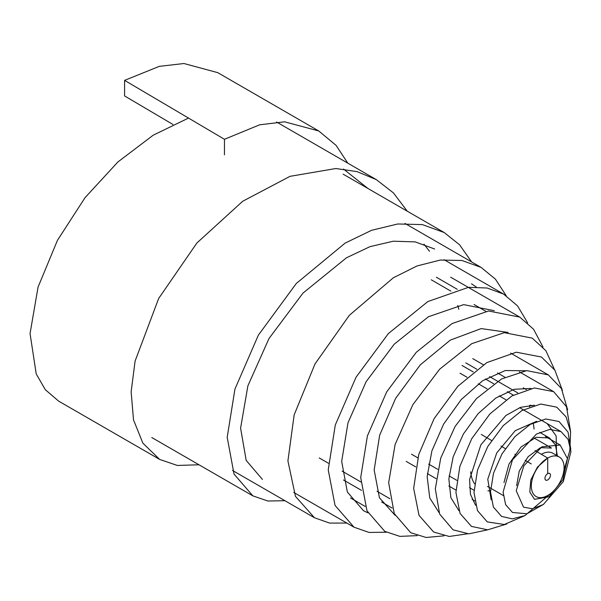 <?xml version="1.0" encoding="UTF-8"?>
<svg xmlns="http://www.w3.org/2000/svg" width="601" height="601" viewBox="0 0 601 601"><rect width="100%" height="100%" fill="white"/><g stroke="black" fill="none" stroke-linecap="round" stroke-linejoin="round"><path stroke-width="0.9" d="M490.521 490.701A44.97 25.963 -60 0 1 487.937 490.852M474.572 483.782A44.97 25.963 -60 0 1 470.666 471.77M533.095 422.871A44.97 25.963 -60 0 1 534.034 429.061M529.789 405.239A88.167 50.905 -60 0 1 529.586 406.824M531.329 486.029A22.906 13.365 -59.5 0 1 541.478 463.003A22.906 13.365 -59.5 0 1 559.343 457.053A22.906 13.365 -59.5 0 1 564.076 467.533A22.906 13.365 -59.5 0 1 553.927 490.566A22.906 13.365 -59.5 0 1 536.062 496.509A22.906 13.365 -59.5 0 1 531.329 486.029M541.328 454.288A22.906 13.365 -59.5 0 1 552.935 453.274L559.343 457.053M550.471 475.226A3.869 2.254 -59.5 0 1 548.751 479.11A3.869 2.254 -59.5 0 1 545.738 480.116A3.869 2.254 -59.5 0 1 544.942 478.343A3.869 2.254 -59.5 0 1 546.655 474.459A3.869 2.254 -59.5 0 1 549.667 473.453A3.869 2.254 -59.5 0 1 550.471 475.226M172.968 124.482L124.58 95.927L124.602 80.369L224.466 139.297L224.443 154.855M534.995 450.547L547.729 458.067L547.706 473.626M531.246 463.912L525.184 460.336M515.635 454.702L514.847 454.236M505.306 448.601L501.031 446.085M491.513 440.465L481.258 434.41M262.389 479.388L246.185 460.389L240.595 428.152L247.89 385.827L268.993 338.528L302.942 293.145L346.461 257.784L370.028 246.635L393.302 241.204L415.201 241.895L434.673 249.017M471.507 283.845L476.255 286.962M367.955 512.878L363.515 510.715L347.348 492.016L341.676 461.403L347.994 422.811L366.144 381.658L394.188 344.223L428.438 316.742L463.679 304.624L494.307 310.702M395.03 515.26L379.434 497.756L374.16 469.974L379.659 435.192L395.661 398.313L420.294 364.852L450.284 340.128L481.183 328.589L508.085 332.428M439.03 512.578L429.76 497.959L427.168 476.601L431.879 450.93L443.636 424.081L461.267 399.522L482.738 380.688L505.238 370.539L525.499 370.742M458.939 510.722L450.863 497.681L448.857 478.899L453.184 456.768L463.348 434.065L478.148 413.638L495.787 398.042L514.155 389.283L531.104 388.441M475.579 505.298L470.455 494.33L469.561 479.56L480.875 444.815L505.892 415.494L520.564 407.343L534.469 405.202M491.182 499.874L487.772 479.192L496.764 452.869L515.282 430.639L536.663 421.286M547.21 423.645L556.143 435.913L556.579 455.423M503.984 482.528L509.024 464.017L520.977 447.054L536.077 437.295L549.524 438.009L555.467 444.913L557.352 455.881M516.627 485.638L519.234 471.124L528.136 456.685L540.442 447.685L551.478 448.053L534.116 438.016M224.466 139.297L259.624 124.813L284.596 121.815L318.748 130.965L336.102 145.382L347.806 163.164M199.006 464.783L177.318 465.444L159.671 459.427L142.895 443.192L133.512 419.874L131.138 391.807L135.097 361.073L158.649 298.502L196.888 243.007L242.684 201.267L289.99 176.341L335.854 168.52L357.062 171.631L376.294 179.616L393.467 192.944L407.283 211.214M284.934 500.708L267.866 501.016L252.878 495.878L234.037 474.084L227.193 437.303L234.946 389.08L258.34 335.193L296.308 283.462L345.139 243.089L371.606 230.296L397.757 223.978L422.353 224.601L444.199 232.534L459.585 244.795L471.612 261.923M346.815 523.058L329.633 523.08L314.496 517.769L295.482 496.396L287.917 460.929L294.152 414.893L315.022 363.905L349.294 315.367L393.294 277.812L417.004 265.965L440.248 260.06L461.921 260.481L481.025 267.362L495.374 279.104L506.207 295.707M386.398 532.223L369.097 532.448L354.004 527.205L335.05 505.426L328.236 469.854L335.29 425.005L356.077 377.158L388.351 333.593L427.844 301.559L468.517 287.323L487.141 288.014L503.555 294.062L517.529 305.871L527.648 322.85M417.229 535.641L399.853 536.37L384.783 531.344L366.986 510.835L360.713 477.51L367.414 435.86L386.713 391.867L416.29 352.276L452.065 323.556L488.545 311.002L519.775 317.103L533.583 329.25L542.996 347.025M444.026 535.837L426.109 537.482L410.723 532.711L394.271 513.622L388.674 482.761L395.082 444.552L412.872 404.646L439.699 369.142L471.747 343.674L504.269 332.669L532.253 338.138L545.903 350.736L554.535 369.653M467.375 533.823L449.217 536.46L433.637 532.005L419.017 515.365L413.653 488.365L418.747 454.536L434.087 418.679L457.864 386.255L486.81 362.613L516.342 352.209L541.441 357.024L554.926 370.261L562.408 390.425M487.636 529.827L468.87 533.853L453.049 529.812L439.662 514.11L435.312 488.929L440.713 458.127L455.122 426.409L476.443 398.613L501.512 378.983L526.701 370.622L548.307 374.881L561.394 388.494L567.66 409.814M506.741 524.012L487.629 529.827L471.424 526.393L460.058 513.419L455.919 492.452L459.885 466.316L471.702 438.753L489.905 413.939L511.962 395.901L534.439 387.961L553.626 391.642L566.48 406.742L570.469 430.827M524.433 515.801L504.314 524.5L487.283 521.901L477.464 510.602L474.001 492.437L477.555 469.967L487.772 446.498L503.3 425.583L521.908 410.551L540.727 404.037L556.744 407.17L566.067 416.869L570.604 431.901L569.831 450.555L563.873 470.606M550.681 493.496L524.989 515.553L512.277 518.873L501.542 516.402L493.353 506.996L490.506 491.866L493.504 473.22L502.03 453.815L514.914 436.627L530.255 424.389L545.761 418.987L559.035 421.519L568.05 432.134L570.777 449.165M543.68 504.269L526.927 513.772L512.495 512.473L505.621 504.66L503.112 492.039L512.48 459.825L536.415 434.087L549.727 429.414L560.988 431.578L568.11 439.376L570.95 451.599L563.31 481.641L543.342 504.494L532.539 508.747L523.539 507.191L516.229 490.754L523.824 465.813L541.952 446.776L560.162 445.018L567.464 458.698L562.852 479.801L548.991 496.794L534.522 499.333L529.804 492.069L530.796 479.996L537.437 467.105L547.729 458.067M124.602 80.369L159.288 66.358L183.959 63.518L217.757 72.653L318.748 130.965M159.671 459.427L58.613 401.107L45.33 389.703L36.233 373.972L30.05 333.563L38.058 287.098L57.441 240.347L85.064 197.646L117.909 161.962L153.157 135.225L188.511 118.081M343.517 169.069L368 188.526M423.99 244.179L429.497 251.286M457.774 305.466L458.833 309.305M436.371 277.241L457.256 289.306M319.214 457.932L328.409 463.228M342.104 471.131L360.788 481.912M377.022 491.28L389.876 498.702M465.798 362.869L476.811 369.232M489.56 376.602L517.701 392.866M539.713 432.337L549.524 438.009M276.595 122.033L376.294 179.616M151.79 437.536L252.878 495.878M343.163 174.177L444.199 232.534M232.542 470.47L314.496 517.769M404.961 223.429L481.025 267.362M293.746 492.429L354.004 527.205M444.034 259.685L503.555 294.062M450.66 277.181L519.775 317.103M350.511 497.966L365.213 506.448M431.27 279.803L450.863 291.124M474.024 304.504L485.826 311.326M343.464 479.974L361.464 490.363M381.62 501.993L392.16 508.07M510.595 353.095L548.307 374.881M519.354 371.839L553.626 391.642M472.762 358.639L483.324 364.747M497.5 372.943L504.878 377.203M523.268 387.833L526.303 389.583M406.171 461.388L415.742 466.909M427.356 473.603L436.093 478.644M448.834 485.991L455.941 490.093M472.101 499.416L474.64 500.881M462.041 365.476L473.257 371.966M485.405 378.983L493.789 383.829M507.342 391.657L513.329 395.12M530.736 405.172L532.05 405.93M411.505 454.198L417.823 457.842M428.618 464.07L437.716 469.321M449.09 475.879L456.798 480.327M469.479 487.644L474.039 490.273M460.028 373.213L467.022 377.255M478.328 383.799L487.095 388.862M499.191 395.856L505.974 399.778M519.64 407.681L560.988 431.578M487.486 486.389L503.292 495.509M545.423 436.491L560.162 445.018"/></g></svg>
